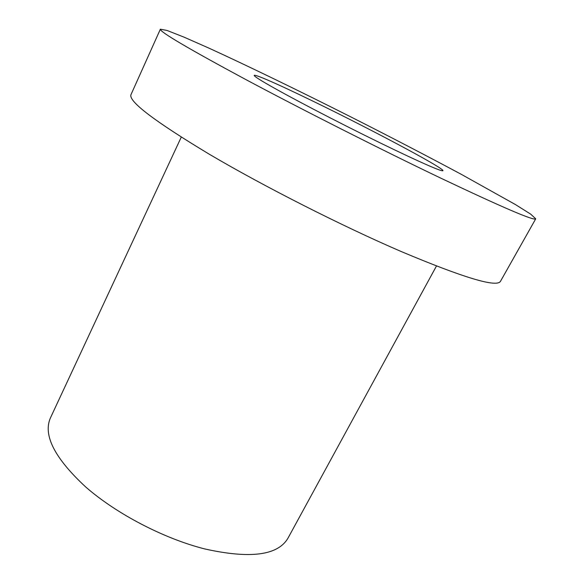 <?xml version="1.0" encoding="UTF-8"?>
<svg xmlns="http://www.w3.org/2000/svg" width="584" height="584" viewBox="0 0 584 584"><rect width="100%" height="100%" fill="white"/><g stroke="black" fill="none" stroke-linecap="round" stroke-linejoin="round"><path stroke-width="0.88" d="M313.309 101.331C374.819 131.108 456.221 174.696 441.124 170.506C433.62 168.572 393.025 149.686 346.859 126.356C300.687 103.04 261.398 81.578 255.383 76.679C248.047 70.956 275.757 83.037 313.309 101.331M440.613 178.062C381.403 149.738 301.775 109.456 245.068 79.154C187.785 48.311 159.556 31.66 160.366 29.2L167.039 30.456L183.989 37.128L208.992 48.158C247.893 65.941 299.453 91.002 351.473 117.231C391.105 137.306 427.831 156.403 461.659 174.528L515.329 204.502L530.761 214.189L535.732 218.81C534.469 221.139 502.766 207.554 440.613 178.062M535.732 218.81L500.488 281.305C496.853 287.766 463.791 277.853 401.303 251.573C341.969 226.015 263.932 186.435 209.393 154.278C154.446 121.202 128.305 101.324 130.977 94.652L160.366 29.2M436.452 266.034L287.912 538.28C277.794 555.479 250.054 559.027 204.692 548.923C163.841 538.579 116.377 513.825 85.658 486.939C54.823 458.331 43.034 435.43 50.282 418.246L181.266 137.13"/></g></svg>
